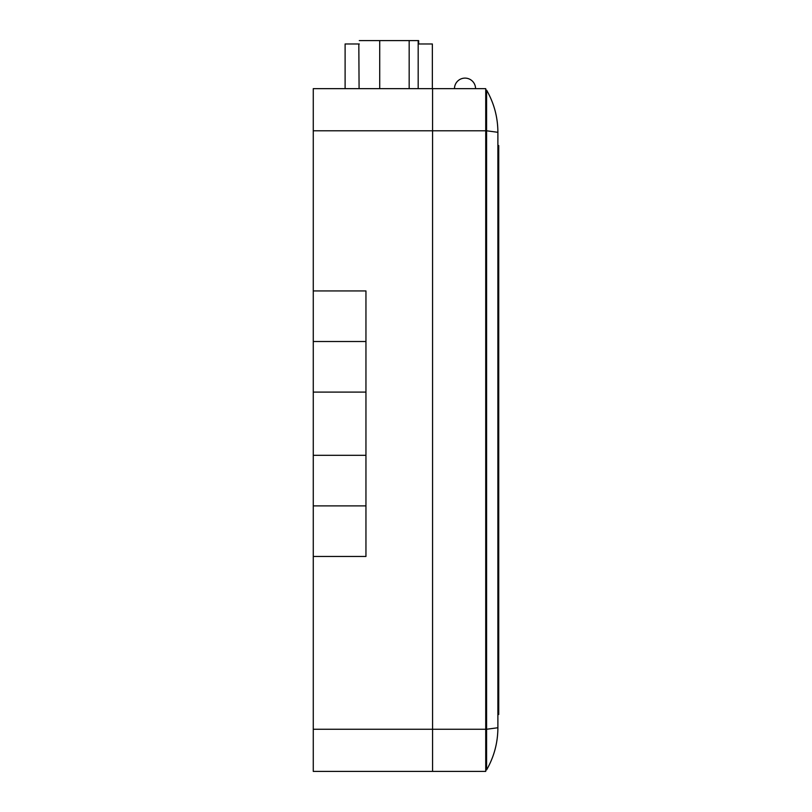 <?xml version="1.0" encoding="UTF-8"?>
<svg xmlns="http://www.w3.org/2000/svg" width="812" height="812" viewBox="0 0 812 812"><rect width="100%" height="100%" fill="white"/><g stroke="black" fill="none" stroke-linecap="round" stroke-linejoin="round"><path stroke-width="1.22" d="M432.36 88.65L432.36 43.97L418.18 43.97M359.29 43.97L345.11 43.97L345.11 88.65L313.27 88.65L313.27 341.517L365.948 341.517L365.948 290.94L313.27 290.94M313.27 556.464L313.27 505.886L365.948 505.886L365.948 556.464L313.27 556.464L313.27 771.4L432.563 771.4L432.563 88.65L313.27 88.65M313.27 771.4L485.728 771.4L432.563 771.4L432.563 130.793L485.728 130.793L485.728 771.4M313.27 505.886L313.27 341.517M313.27 130.793L432.563 130.793L432.563 88.65L485.728 88.65L345.11 88.65M365.948 505.886L365.948 341.517M497.888 132.305L497.888 172.936L497.888 143.43L497.888 172.936L498.73 172.936L498.73 714.499L498.73 687.114L497.888 687.114L497.888 727.745L497.888 132.305C497.827 117.263 494.061 103.215 486.601 90.162C494.061 103.215 497.827 117.263 497.888 132.305L486.601 130.793L486.601 729.257L497.888 727.745C497.827 742.777 494.061 756.825 486.601 769.888C494.061 756.825 497.827 742.777 497.888 727.745M486.601 729.257L486.601 769.888M486.601 90.162L486.601 130.793M497.888 716.61L497.888 687.114L497.888 716.61M497.888 687.114L497.888 172.936M485.728 88.65L485.728 130.793M498.73 172.936L498.73 145.541L498.73 172.936M359.29 88.65L418.18 88.65L359.087 88.65L358.823 43.97M359.29 40.6L418.647 40.6L418.647 43.97M379.722 40.6L379.722 88.65M409.167 40.6L409.167 88.65M418.18 40.6L418.18 88.65M485.728 729.257L313.27 729.257M313.27 392.094L365.948 392.094M313.27 455.309L365.948 455.309M475.558 88.65A10.536 10.536 0 0 0 465.022 78.114A10.536 10.536 0 0 0 454.487 88.65"/></g></svg>
